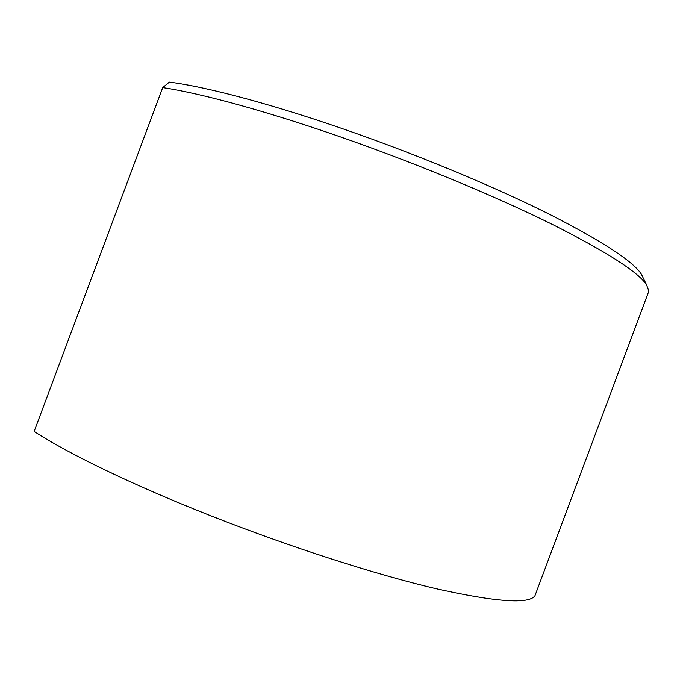 <?xml version="1.0" encoding="UTF-8"?>
<svg xmlns="http://www.w3.org/2000/svg" width="683" height="683" viewBox="0 0 683 683"><rect width="100%" height="100%" fill="white"/><g stroke="black" fill="none" stroke-linecap="round" stroke-linejoin="round"><path stroke-width="1.02" d="M647.774 294.006L648.841 291.129L646.528 284.76C638.306 272.167 607.17 252.181 553.136 224.801C499.145 197.985 423.665 166.37 350.695 140.502C272.346 112.686 202.347 93.469 162.708 87.595L169.333 82.105C207.547 86.886 277.204 105.481 355.433 133.194C425.731 158.055 498.351 188.61 550.515 214.795C602.765 241.56 633.03 261.333 641.32 274.105L643.412 278.382M162.708 87.595L34.15 431.434C67.762 453.427 133.083 485.169 210.432 515.639C289.985 547.04 375.991 574.608 436.019 588.695C495.995 602.056 528.975 604.412 534.951 595.755L536.078 592.733M641.32 274.105L646.528 284.76M648.841 291.129L534.951 595.755"/></g></svg>
